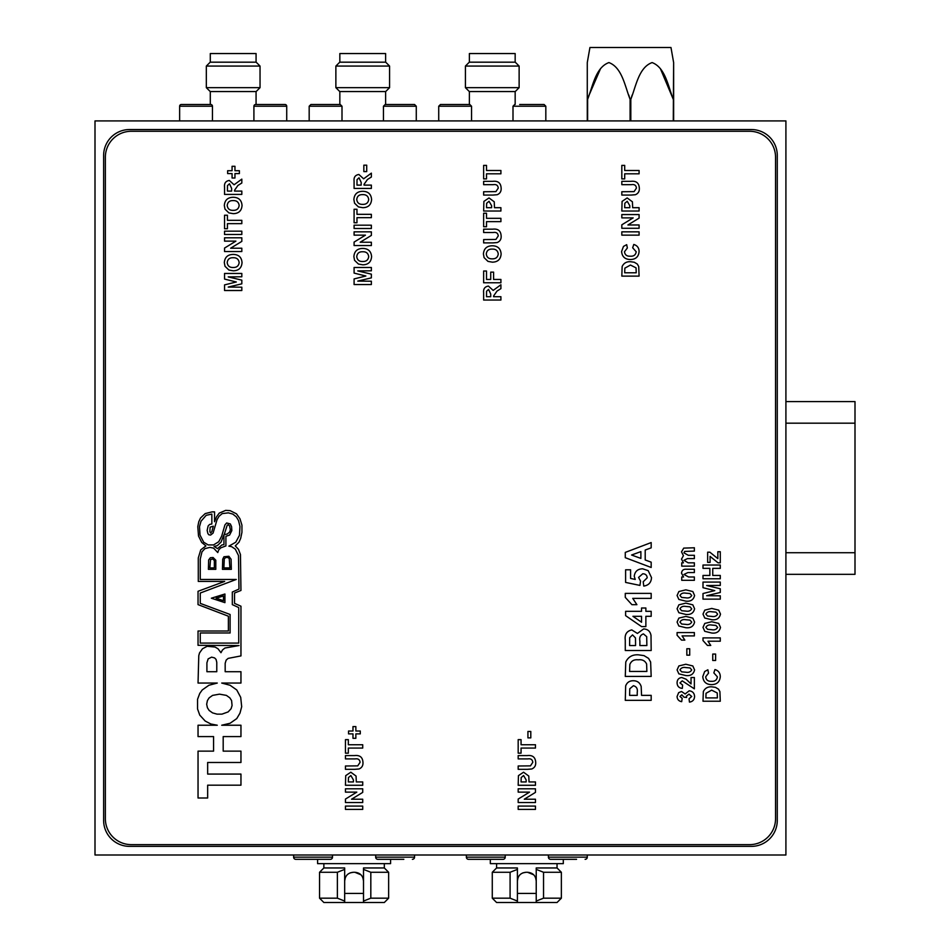 <?xml version="1.0" encoding="UTF-8"?>
<svg xmlns="http://www.w3.org/2000/svg" width="950" height="950" viewBox="0 0 950 950"><rect width="100%" height="100%" fill="white"/><g stroke="black" fill="none" stroke-linecap="round" stroke-linejoin="round"><path stroke-width="1.43" d="M785.911 120.911L95 120.911L95 855L785.911 855L785.911 120.911M751.367 846.367A25.911 25.911 0 0 0 777.278 820.456L777.278 155.456A25.911 25.911 0 0 0 751.367 129.544L129.544 129.544A25.911 25.911 0 0 0 103.633 155.456L103.633 820.456A25.911 25.911 0 0 0 129.544 846.367L751.367 846.367M344.672 893.428L363.506 893.428M517.406 893.428L536.227 893.428M490.331 859.322L490.331 863.633L563.303 863.633L563.303 859.322M496.589 863.633L496.589 867.956L517.406 867.956L517.406 868.656M518.047 877.646L517.406 880.911C517.916 875.663 520.79 872.777 526.039 872.278L527.594 872.278C532.843 872.777 535.717 875.651 536.227 880.911L535.562 877.586M536.227 868.656L536.227 867.956L557.044 867.956L561.367 872.278L561.367 898.178L557.044 902.5L517.406 902.5L517.406 867.956M557.044 863.633L557.044 867.956M496.589 867.956L492.278 872.278L510.091 872.278L517.406 869.381M492.278 872.278L492.278 898.178L510.091 898.178L510.091 872.278M536.227 867.956L536.227 869.381L543.543 872.278L543.543 898.178L561.367 898.178M543.543 898.178L536.227 901.063L536.227 902.5M517.406 902.5L496.589 902.5L492.278 898.178M522.809 872.896L526.039 872.278M527.594 872.278L533.71 874.807M543.543 872.278L561.367 872.278M536.227 869.381L536.227 901.063M517.406 901.063L510.091 898.178M317.597 859.322L317.597 863.633L390.581 863.633L390.581 859.322M323.867 863.633L323.867 867.956L344.672 867.956L344.672 868.656M345.325 877.646L344.672 880.911C345.183 875.663 348.068 872.777 353.317 872.278L354.872 872.278C360.109 872.777 362.995 875.651 363.506 880.911L362.841 877.586M363.506 868.656L363.506 867.956L384.322 867.956L388.633 872.278L388.633 898.178L384.322 902.5L344.672 902.5L344.672 867.956M384.322 863.633L384.322 867.956M323.867 867.956L319.544 872.278L337.369 872.278L344.672 869.381M319.544 872.278L319.544 898.178L337.369 898.178L337.369 872.278M363.506 867.956L363.506 869.381L370.821 872.278L370.821 898.178L388.633 898.178M370.821 898.178L363.506 901.063L363.506 902.5M344.672 902.5L323.867 902.5L319.544 898.178M350.075 872.896L353.317 872.278M354.872 872.278L360.976 874.807M370.821 872.278L388.633 872.278M363.506 869.381L363.506 901.063M344.672 901.063L337.369 898.178M785.911 401.589L855 401.589L855 574.322L785.911 574.322M673.277 120.911L673.633 62.581L670.973 47.5L589.938 47.5L587.278 62.581L587.278 99.323L587.278 62.581M587.278 120.911L587.278 99.323L600.59 68.507M628.734 95L630.099 99.323C624.957 86.308 622.119 67.509 608.926 62.581C595.591 67.367 592.776 86.331 587.622 99.323L587.622 120.911M630.099 120.911L630.099 99.323L630.812 99.323L630.812 120.911M660.321 68.507L673.277 99.323C668.147 86.308 665.309 67.509 652.104 62.581C638.78 67.367 635.954 86.331 630.812 99.323L632.178 95M673.633 62.581L673.633 120.911M519.128 87.661L515.244 91.544L469.3 91.544L465.417 87.661L465.417 66.073L519.128 66.073L519.128 87.661L465.417 87.661M519.128 66.073L515.244 62.178L469.3 62.178L465.417 66.073M515.161 62.178L515.161 53.544L469.383 53.544L469.383 62.178M389.583 87.661L385.7 91.544L339.756 91.544L335.872 87.661L335.872 66.073L389.583 66.073L389.583 87.661L335.872 87.661M389.583 66.073L385.7 62.178L339.756 62.178L335.872 66.073M385.617 62.178L385.617 53.544L339.839 53.544L339.839 62.178M260.039 87.661L256.156 91.544L210.211 91.544L206.328 87.661L206.328 66.073L260.039 66.073L260.039 87.661L206.328 87.661M260.039 66.073L256.156 62.178L210.211 62.178L206.328 66.073M256.072 62.178L256.072 53.544L210.294 53.544L210.294 62.178M519.674 104.5L544.089 104.5L541.286 104.5L544.089 104.5L545.822 106.222L513 106.222L514.722 104.5M526.324 104.5L533.864 104.5M471.544 120.911L471.544 106.222L438.722 106.222L440.456 104.5L447.557 104.5M462.709 104.5L469.383 104.5L469.383 91.544M438.722 120.911L438.722 106.222L440.456 104.5L468.065 104.5M310.911 104.5L340.278 104.5L342 106.222L309.178 106.222L310.911 104.5L314.996 104.5L310.911 104.5L309.178 106.222L309.178 120.911L309.178 106.222M339.839 91.544L339.839 104.5L327.702 104.5M385.617 91.544L385.617 104.5L392.777 104.5L385.178 104.5L414.509 104.5M286.722 120.911L286.722 106.222A1.722 1.722 0 0 0 285 104.5L276.877 104.5M256.072 91.544L256.072 104.5L263.756 104.5M253.911 106.222L286.722 106.222A1.722 1.722 0 0 0 285 104.5L255.633 104.5A1.722 1.722 0 0 0 253.911 106.222L253.911 120.911M179.633 120.911L179.633 106.222A1.722 1.722 0 0 1 181.367 104.5L189.477 104.5M202.611 104.5L210.294 104.5L210.294 91.544M212.456 120.911L212.456 106.222A1.722 1.722 0 0 0 210.722 104.5L181.367 104.5M313.072 859.322L295.794 859.322A2.161 2.161 0 0 1 293.633 857.161L293.633 855L293.633 857.161A2.161 2.161 0 0 0 295.794 859.322L330.339 859.322A2.161 2.161 0 0 0 332.5 857.161L332.5 855M375.678 855L375.678 857.161A2.161 2.161 0 0 0 377.839 859.322L403.833 859.322M375.678 857.161L414.544 857.161L414.544 855L414.544 857.161A2.161 2.161 0 0 1 412.383 859.322M395.117 859.322L386.389 859.322M466.367 855L466.367 857.161A2.161 2.161 0 0 0 468.528 859.322L503.072 859.322A2.161 2.161 0 0 0 505.222 857.161L505.222 855M485.794 859.322L468.528 859.322A2.161 2.161 0 0 1 466.367 857.161L505.222 857.161M548.411 855L548.411 857.161A2.161 2.161 0 0 0 550.572 859.322L576.567 859.322M548.411 857.161L587.278 857.161L587.278 855L587.278 857.161A2.161 2.161 0 0 1 585.117 859.322M362.722 806.087L362.722 809.4L345.456 809.4L345.456 806.087L362.722 806.087M362.722 799.223L362.722 802.536L345.456 802.536L345.456 799.069L356.808 792.134L345.456 792.134L345.456 788.809L362.722 788.809L362.722 792.383L351.548 799.223L362.722 799.223M362.722 781.945L362.722 785.27L345.456 785.27L345.717 775.639L350.811 772.207L356.06 776.055L356.309 781.945L362.722 781.945M348.329 781.945L353.424 781.945L353.424 779.95L350.871 775.521L348.46 777.563L348.329 781.945M354.635 769.322L345.456 769.322L345.456 765.997L357.723 765.866L360.074 762.351C359.753 759.549 358.067 758.409 355.027 758.919L345.456 758.919L345.456 755.594L354.492 755.594C359.789 754.965 362.615 757.186 362.947 762.256C363.221 765.522 361.902 767.766 358.993 768.989L354.635 769.322M362.722 744.741L362.722 748.066L348.329 748.066L348.329 753.16L345.456 753.16L345.456 739.646L348.329 739.646L348.329 744.741L362.722 744.741M360.287 731.013L360.287 733.887L355.858 733.887L355.858 738.316L352.984 738.316L352.984 733.887L348.555 733.887L348.555 731.013L352.984 731.013L352.984 726.584L355.858 726.584L355.858 731.013L360.287 731.013M535.456 806.087L535.456 809.4L518.178 809.4L518.178 806.087L535.456 806.087M535.456 799.223L535.456 802.536L518.178 802.536L518.178 799.069L529.53 792.134L518.178 792.134L518.178 788.809L535.456 788.809L535.456 792.383L524.281 799.223L535.456 799.223M535.456 781.945L535.456 785.27L518.178 785.27L518.451 775.639L523.545 772.207L528.782 776.055L529.031 781.945L535.456 781.945M521.063 781.945L526.158 781.945L526.158 779.95L523.592 775.521L521.182 777.563L521.063 781.945M527.357 769.322L518.178 769.322L518.178 765.997L530.444 765.866L532.796 762.351C532.475 759.549 530.801 758.409 527.761 758.919L518.178 758.919L518.178 755.594L527.214 755.594C532.523 754.965 535.337 757.186 535.681 762.256C535.942 765.522 534.624 767.766 531.727 768.989L527.357 769.322M535.456 744.741L535.456 748.066L521.063 748.066L521.063 753.16L518.178 753.16L518.178 739.646L521.063 739.646L521.063 744.741L535.456 744.741M239.388 170.715L239.388 173.589L234.959 173.589L234.959 178.018L232.073 178.018L232.073 173.589L227.644 173.589L227.644 170.715L232.073 170.715L232.073 166.286L234.959 166.286L234.959 170.715L239.388 170.715M241.822 191.081L241.822 194.406L224.544 194.406L224.544 187.162C224.105 183.267 225.696 181.023 229.33 180.453L234.08 184.787L241.822 179.123L241.822 183.006L237.904 185.464L234.507 190.344L234.507 191.081L241.822 191.081M231.634 191.081L231.634 188.409L229.484 183.777L227.477 185.618L227.43 191.081L231.634 191.081M242.036 205.449C241.632 210.805 238.711 213.536 233.284 213.667L228.891 212.895L225.007 209.143L224.319 205.509C224.77 200.129 227.727 197.386 233.201 197.291C238.652 197.386 241.597 200.118 242.036 205.449M233.166 210.354C236.692 210.437 238.688 208.81 239.162 205.461C238.676 202.101 236.669 200.486 233.118 200.604C229.603 200.486 227.62 202.101 227.204 205.461C227.632 208.834 229.627 210.473 233.166 210.354M241.822 220.317L241.822 223.642L227.43 223.642L227.43 228.736L224.544 228.736L224.544 215.223L227.43 215.223L227.43 220.317L241.822 220.317M241.822 248.223L241.822 251.536L224.544 251.536L224.544 248.069L235.897 241.134L224.544 241.134L224.544 237.809L241.822 237.809L241.822 241.383L230.636 248.223L241.822 248.223M241.822 287.197L241.822 290.51L224.544 290.51L224.544 284.893L236.324 281.984L224.544 279.086L224.544 273.457L241.822 273.457L241.822 276.783L228.226 276.889L241.822 280.143L241.822 283.836L228.226 287.078L241.822 287.197M371.367 185.107L371.367 188.433L354.089 188.433L354.089 181.177C353.649 177.282 355.241 175.049 358.874 174.479L363.624 178.814L371.367 173.149L371.367 177.033L367.448 179.491L364.052 184.359L364.052 185.107L371.367 185.107M361.178 185.107L361.178 182.436L359.029 177.792L357.022 179.645L356.974 185.107L361.178 185.107M371.581 199.476C371.177 204.82 368.267 207.563 362.829 207.694L358.435 206.922L354.552 203.169L353.875 199.524C354.314 194.156 357.271 191.413 362.746 191.306C368.196 191.413 371.141 194.132 371.581 199.476M362.722 204.369C366.237 204.464 368.232 202.837 368.707 199.488C368.22 196.127 366.213 194.513 362.674 194.631C359.147 194.513 357.176 196.127 356.749 199.488C357.188 202.861 359.171 204.487 362.722 204.369M371.367 214.332L371.367 217.657L356.974 217.657L356.974 222.751L354.089 222.751L354.089 209.249L356.974 209.249L356.974 214.332L371.367 214.332M371.367 242.238L371.367 245.563L354.089 245.563L354.089 242.096L365.441 235.149L354.089 235.149L354.089 231.836L371.367 231.836L371.367 235.41L360.192 242.238L371.367 242.238M371.367 281.212L371.367 284.537L354.089 284.537L354.089 278.92L365.869 276.011L354.089 273.101L354.089 267.484L371.367 267.484L371.367 270.809L357.77 270.916L371.367 274.158L371.367 277.863L357.77 281.105L371.367 281.212M500.911 170.489L500.911 173.814L486.519 173.814L486.519 178.909L483.633 178.909L483.633 165.395L486.519 165.395L486.519 170.489L500.911 170.489M492.812 195.071L483.633 195.071L483.633 191.746L495.9 191.615L498.251 188.1C497.931 185.297 496.256 184.158 493.216 184.668L483.633 184.668L483.633 181.343L492.67 181.343C497.978 180.714 500.793 182.934 501.125 188.005C501.398 191.271 500.08 193.515 497.171 194.726L492.812 195.071M500.911 207.694L500.911 211.019L483.633 211.019L483.894 201.388L489.001 197.944L494.238 201.804L494.487 207.694L500.911 207.694M486.519 207.694L491.613 207.694L491.613 205.699L489.048 201.269L486.637 203.312L486.519 207.694M500.911 218.322L500.911 221.647L486.519 221.647L486.519 226.741L483.633 226.741L483.633 213.227L486.519 213.227L486.519 218.322L500.911 218.322M492.812 242.903L483.633 242.903L483.633 239.578L495.9 239.447L498.251 235.933C497.931 233.13 496.256 231.99 493.216 232.501L483.633 232.501L483.633 229.176L492.67 229.176C497.978 228.546 500.793 230.767 501.125 235.838C501.398 239.103 500.08 241.348 497.171 242.559L492.812 242.903M501.125 253.947C500.721 259.291 497.812 262.034 492.373 262.164L487.991 261.392L484.096 257.64L483.419 253.994C483.859 248.627 486.816 245.884 492.302 245.777C497.741 245.884 500.686 248.615 501.125 253.947M492.266 258.851C495.781 258.934 497.776 257.308 498.251 253.959C497.764 250.598 495.758 248.983 492.219 249.102C488.692 248.983 486.721 250.598 486.293 253.959C486.733 257.331 488.716 258.958 492.266 258.851M500.911 296.709L500.911 300.034L483.633 300.034L483.633 292.79C483.194 288.895 484.785 286.663 488.419 286.081L493.169 290.415L500.911 284.751L500.911 288.634L496.992 291.092L493.596 295.973L493.596 296.709L500.911 296.709M490.723 296.709L490.723 294.037L488.573 289.406L486.566 291.246L486.519 296.709L490.723 296.709M639.089 170.489L639.089 173.814L624.696 173.814L624.696 178.909L621.822 178.909L621.822 165.395L624.696 165.395L624.696 170.489L639.089 170.489M630.99 195.071L621.822 195.071L621.822 191.746L634.089 191.615L636.429 188.1C636.12 185.297 634.434 184.158 631.394 184.668L621.822 184.668L621.822 181.343L630.847 181.343C636.156 180.714 638.97 182.934 639.314 188.005C639.576 191.271 638.258 193.515 635.36 194.726L630.99 195.071M639.089 207.694L639.089 211.019L621.822 211.019L622.084 201.388L627.178 197.944L632.415 201.804L632.664 207.694L639.089 207.694M624.696 207.694L629.791 207.694L629.791 205.699L627.226 201.269L624.815 203.312L624.696 207.694M639.089 224.972L639.089 228.285L621.822 228.285L621.822 224.817L633.163 217.882L621.822 217.882L621.822 214.558L639.089 214.558L639.089 218.132L627.914 224.972L639.089 224.972M636.215 251.774L632.664 247.772L633.781 244.459C637.296 245.539 639.077 247.926 639.089 251.631C638.59 256.761 635.728 259.386 630.491 259.516C625.076 259.457 622.107 256.797 621.597 251.513L623.485 246.418L626.691 244.672L627.356 247.998L624.471 251.75C624.946 254.909 626.869 256.393 630.242 256.191C633.686 256.452 635.681 254.968 636.215 251.774M749.633 844.633A25.911 25.911 0 0 0 775.544 818.722L775.544 157.178A25.911 25.911 0 0 0 749.633 131.278L131.278 131.278A25.911 25.911 0 0 0 105.367 157.178L105.367 818.722A25.911 25.911 0 0 0 131.278 844.633L749.633 844.633M210.116 527.167L213.322 526.181L211.85 531.608L210.615 533.081L209.879 531.608L210.116 527.167M220.97 542.212L223.939 534.814L223.939 544.671L221.956 544.92L217.526 548.625L214.071 546.404L217.277 545.668L220.97 542.212M206.91 671.709L216.778 671.709L216.778 662.34L216.042 659.371L214.558 657.899L211.601 657.151L208.145 658.884L206.91 662.827L206.91 671.709M232.073 705.506L231.586 700.566L229.852 697.858L226.397 695.388L219.498 694.153L212.586 695.388L209.131 697.858L207.409 700.566L206.672 704.271L207.409 707.726L209.131 710.434L212.586 712.904L217.027 714.139L221.956 714.139L228.131 711.918L231.088 708.712L232.073 705.506M227.145 534.066L224.176 534.565L227.145 525.433L228.131 524.697L229.603 525.932L230.351 529.874L229.603 532.095L227.145 534.066M238.486 520.505L239.97 526.419L239.471 535.301L235.778 542.212L228.867 546.155L231.586 546.654L235.279 549.112L238.486 555.524L238.984 589.071L232.322 592.04L232.322 604.616L238.735 607.572L238.735 643.091L200.26 643.091L200.26 632.985L230.102 632.985L230.102 614.484L200.26 603.381L200.26 593.026L236.265 579.452L200.26 579.452L200.26 558.98L201.982 551.831L204.939 548.625L209.879 547.39L213.572 548.126L217.764 552.567L218.749 549.86L220.732 547.877L225.91 545.906L225.91 536.287L229.603 535.052L231.824 530.611L231.586 526.668L230.351 523.961L226.646 522.975L224.924 524.946L221.718 536.038L218.749 541.714L213.572 544.92L208.145 544.92L203.704 542.212L200.011 535.052L199.512 526.668L200.996 521.241L206.174 515.327L211.85 514.092L211.85 523.961L209.629 524.447L208.145 525.932L207.159 530.373L207.896 533.579L208.893 534.814L210.615 535.052L213.085 533.081L217.027 519.757L218.999 516.313L222.205 513.594L228.38 512.857L232.809 514.092L236.265 516.8L238.486 520.505M240.956 751.129L240.956 762.482L207.658 762.482L207.658 774.072L240.956 774.072L240.956 785.175L207.658 785.175L207.658 798L198.039 798L198.039 751.129L213.572 751.129L213.572 736.582L198.039 736.582L198.039 725.23L217.277 725.23L210.864 723.995L205.188 721.038L199.761 715.124L197.541 708.949L197.541 699.331L199.761 693.417L202.231 689.961L208.893 685.271L217.277 683.05L198.039 683.05L198.776 655.678L199.512 652.959L202.481 648.767L207.159 646.297L215.056 647.045L218.013 648.767L220.97 652.709L222.454 650.002L224.924 648.031L239.02 645.549L198.039 645.311L198.039 631.014L228.38 631.014L228.38 616.206L198.039 604.616L198.039 591.292L224.675 581.424L198.277 581.424L198.277 557.994L200.747 549.86L205.924 545.906L201.732 542.45L198.526 536.038L197.79 526.668L198.776 521.74L200.498 518.035L205.188 513.594L212.099 511.872L214.558 511.872L214.558 521.74L216.541 516.8L219.248 513.107L225.661 510.387L230.102 510.637L236.514 513.843L239.97 518.771L241.941 525.184L241.941 532.344L240.706 538.258L238.984 542.212L235.279 545.906L238.486 549.361L240.457 554.539L240.956 590.461L234.543 593.026L234.543 603.381L240.956 606.207L240.956 655.916L228.131 658.386L226.159 660.119L225.174 663.326L225.174 671.709L240.956 671.709L240.956 683.05L221.718 683.05L230.102 685.271L236.764 689.961L240.706 697.359L241.692 706.729L239.97 713.153L236.764 718.58L230.102 723.259L221.718 725.23L240.956 725.23L240.956 736.582L223.191 736.582L223.191 751.129L240.956 751.129M216.101 598.239L223.487 595.959L223.487 600.661L216.101 598.239M224.924 594.011L224.924 602.644L211.351 598.203L224.924 594.011M214.356 560.619L214.356 567.898L209.831 567.898L210.52 559.633L212.741 558.944L214.356 560.619M215.792 569.347L208.394 569.347L208.644 559.966L210.366 557.745L213.085 557.508L215.792 560.215L215.792 569.347M229.259 558.79L229.9 567.898L223.891 567.898L224.283 558.837L225.839 557.46L228.273 557.602L229.259 558.79M231.088 559.229L231.337 569.347L222.454 569.347L222.704 559.229L223.939 556.759L228.867 556.273L231.088 559.229M651.178 695.364L651.178 700.34L625.278 700.34L625.67 685.912C626.988 682.432 629.529 680.711 633.318 680.746C637.343 680.782 639.967 682.706 641.179 686.518L641.547 695.364L651.178 695.364M629.589 695.364L637.236 695.364L637.236 692.372C637.818 688.774 636.547 686.553 633.389 685.722L629.767 688.786L629.589 695.364M651.178 676.424L625.278 676.424L625.765 662.019C628.247 656.842 632.486 654.443 638.471 654.835L643.993 655.619L648.565 658.386L650.631 662.043L651.178 676.424M629.589 671.448L646.867 671.448L646.617 664.026C645.038 660.701 642.248 659.3 638.234 659.822C634.089 659.336 631.299 660.891 629.838 664.477L629.589 671.448M651.178 650.512L625.278 650.512L625.278 640.074C624.53 634.481 626.703 631.097 631.786 629.921L637.414 633.436L643.672 628.924C647.852 629.197 650.299 631.382 651.011 635.467L651.178 650.512M629.589 645.537L635.574 645.537L635.479 637.937L632.534 634.909L629.684 637.676L629.589 645.537M639.884 645.537L646.867 645.537L646.701 636.678L643.447 633.911C640.347 634.956 639.16 637.355 639.884 641.096L639.884 645.537M651.178 611.325L651.178 616.301L645.869 616.301L645.869 626.596L641.559 626.596L625.611 615.648L625.611 611.325L641.547 611.325L641.547 608L645.869 608L645.869 611.325L651.178 611.325M641.547 622.226L641.547 616.301L632.926 616.301L641.547 622.226M625.278 593.382L651.178 593.382L651.178 598.369L632.736 598.369L636.904 604.675L631.916 604.675L625.278 597.384L625.278 593.382M651.51 577.6C651.237 582.492 648.66 585.319 643.768 586.079L643.209 581.756L647.199 577.802C646.938 575.154 645.454 573.812 642.746 573.788L638.554 577.434L640.549 581.067L639.944 585.414L625.611 582.421L625.611 569.798L630.586 569.798L630.586 578.431L635.217 579.441L634.244 576.246C634.873 571.437 637.676 568.955 642.639 568.801L648.185 570.641L651.51 577.6M625.278 552.401L651.178 542.569L651.178 547.841L645.204 550.026L645.204 559.977L651.178 562.163L651.178 567.471L625.278 557.686L625.278 552.401M640.882 558.41L640.882 551.617L631.584 555.014L640.882 558.41M720.278 701.231L703 701.231L703.332 691.624C704.983 688.168 707.809 686.577 711.799 686.838L715.481 687.361L718.533 689.201L719.91 691.636L720.278 701.231M705.874 697.906L717.393 697.906L717.226 692.966L711.645 690.151L706.04 693.262L705.874 697.906M717.393 676.875L713.854 672.885L714.958 669.56C718.485 670.641 720.254 673.039 720.278 676.744C719.768 681.863 716.906 684.487 711.669 684.617C706.254 684.57 703.285 681.91 702.774 676.626L704.663 671.531L707.869 669.786L708.534 673.111L705.66 676.851C706.135 680.022 708.047 681.494 711.419 681.293C714.875 681.554 716.858 680.081 717.393 676.875M715.623 654.063L715.623 660.488L712.749 660.488L712.749 654.063L715.623 654.063M703 637.889L720.278 637.889L720.278 641.214L707.976 641.214L710.754 645.43L707.429 645.43L703 640.561L703 637.889M704.758 631.311L703 627.38L704.769 623.426L711.752 621.727L718.734 623.438L720.492 627.38C719.482 631.691 716.561 633.579 711.716 633.021L704.758 631.311M705.874 627.38L707.572 629.328L711.752 629.707C714.531 630.206 716.49 629.434 717.618 627.38L715.92 625.421L711.752 625.053C708.973 624.542 707.014 625.314 705.874 627.38M704.758 618.023L703 614.092L704.769 610.137L711.752 608.439L718.734 610.149L720.492 614.092C719.482 618.403 716.561 620.291 711.716 619.732L704.758 618.023M705.874 614.092L707.572 616.039L711.752 616.419C714.531 616.93 716.49 616.146 717.618 614.092L715.92 612.133L711.752 611.764C708.973 611.254 707.014 612.026 705.874 614.092M720.278 595.816L720.278 599.141L703 599.141L703 593.524L714.78 590.615L703 587.706L703 582.089L720.278 582.089L720.278 585.414L706.669 585.521L720.278 588.763L720.278 592.467L706.669 595.709L720.278 595.816M720.278 575.451L720.278 578.764L703 578.764L703 575.451L709.864 575.451L709.864 568.361L703 568.361L703 565.036L720.278 565.036L720.278 568.361L712.749 568.361L712.749 575.451L720.278 575.451M720.278 551.748L720.278 562.827L718.057 562.827L710.089 556.403L710.089 562.388L707.655 562.388L707.655 552.199L709.864 552.199L717.832 558.612L717.832 551.748L720.278 551.748M694.581 696.528C694.379 699.758 692.669 701.623 689.462 702.109L689.047 698.796L691.707 696.457L688.964 694.141L686.387 696.148L686.636 697.466L683.953 697.158L681.815 694.806L679.974 696.457L682.183 698.345L681.684 701.67C678.763 701.159 677.231 699.426 677.089 696.481L678.644 692.669L681.518 691.481L685.152 693.975L689.189 690.816C692.562 691.196 694.367 693.096 694.581 696.528M691.042 683.953L691.042 677.528L694.367 677.528L694.367 688.833L682.231 680.853L679.974 682.908L682.623 685.069L682.302 688.382C678.965 688.038 677.219 686.185 677.089 682.836C677.148 679.666 678.704 677.896 681.791 677.528L686.126 679.214L691.042 683.953M678.846 673.835L677.089 669.893L678.87 665.938L685.841 664.252L692.835 665.962L694.581 669.893C693.571 674.215 690.65 676.091 685.805 675.545L678.846 673.835M679.974 669.893L681.661 671.852L685.841 672.22C688.631 672.731 690.579 671.959 691.707 669.893L690.009 667.933L685.841 667.565C683.062 667.054 681.102 667.838 679.974 669.893M689.712 648.743L689.712 655.168L686.838 655.168L686.838 648.743L689.712 648.743M677.089 632.581L694.367 632.581L694.367 635.906L682.064 635.906L684.843 640.11L681.518 640.11L677.089 635.241L677.089 632.581M678.846 626.002L677.089 622.06L678.87 618.106L685.841 616.419L692.835 618.129L694.581 622.06C693.571 626.383 690.65 628.259 685.805 627.712L678.846 626.002M679.974 622.06L681.661 624.019L685.841 624.387C688.631 624.898 690.579 624.126 691.707 622.06L690.009 620.113L685.841 619.732C683.062 619.222 681.102 620.006 679.974 622.06M678.846 612.714L677.089 608.772L678.87 604.829L685.841 603.131L692.835 604.841L694.581 608.772C693.571 613.094 690.65 614.971 685.805 614.424L678.846 612.714M679.974 608.772L681.661 610.731L685.841 611.099C688.631 611.61 690.579 610.838 691.707 608.772L690.009 606.824L685.841 606.444C683.062 605.934 681.102 606.717 679.974 608.772M678.846 599.426L677.089 595.484L678.87 591.541L685.841 589.843L692.835 591.553L694.581 595.484C693.571 599.806 690.65 601.683 685.805 601.136L678.846 599.426M679.974 595.484L681.661 597.443L685.841 597.811C688.631 598.322 690.579 597.55 691.707 595.484L690.009 593.536L685.841 593.168C683.062 592.658 681.102 593.429 679.974 595.484M686.553 569.252L694.367 569.252L694.367 572.565L687.883 572.565L683.953 574.465L688.619 576.994L694.367 576.994L694.367 580.319L681.744 580.319L681.744 576.994L683.561 576.994L681.518 573.159C681.863 570.285 683.549 568.979 686.553 569.252M694.367 566.153L681.744 566.153L681.744 562.827L683.43 562.827L681.518 559.087L683.43 555.691L681.518 551.867L683.727 548.114L694.367 547.77L694.367 551.083L684.677 551.428L683.953 552.841L688.275 555.299L694.367 555.299L694.367 558.612L687.408 558.612L683.953 560.334L688.192 562.827L694.367 562.827L694.367 566.153M530.801 731.453L530.801 737.877L527.927 737.877L527.927 731.453L530.801 731.453M241.822 231.171L241.822 234.484L224.544 234.484L224.544 231.171L241.822 231.171M242.036 262.592C241.632 267.936 238.711 270.667 233.284 270.809L228.891 270.038L225.007 266.273L224.319 262.639C224.77 257.26 227.727 254.529 233.201 254.422C238.652 254.517 241.597 257.248 242.036 262.592M233.166 267.484C236.692 267.567 238.688 265.941 239.162 262.592C238.676 259.243 236.669 257.616 233.118 257.735C229.603 257.616 227.62 259.243 227.204 262.592C227.632 265.976 229.627 267.603 233.166 267.484M366.712 165.181L366.712 171.594L363.838 171.594L363.838 165.181L366.712 165.181M371.367 225.186L371.367 228.511L354.089 228.511L354.089 225.186L371.367 225.186M371.581 256.607C371.177 261.951 368.267 264.694 362.829 264.824L358.435 264.053L354.552 260.3L353.875 256.654C354.314 251.287 357.271 248.544 362.746 248.437C368.196 248.544 371.141 251.263 371.581 256.607M362.722 261.499C366.237 261.594 368.232 259.967 368.707 256.619C368.22 253.258 366.213 251.643 362.674 251.762C359.147 251.643 357.176 253.258 356.749 256.619C357.188 259.991 359.171 261.618 362.722 261.499M500.911 279.442L500.911 282.767L483.633 282.767L483.633 271.023L486.519 271.023L486.519 279.442L490.723 279.442L490.723 272.139L493.596 272.139L493.596 279.442L500.911 279.442M639.089 231.836L639.089 235.149L621.822 235.149L621.822 231.836L639.089 231.836M639.089 276.118L621.822 276.118L622.143 266.511C623.806 263.067 626.62 261.464 630.622 261.725L634.291 262.248L637.343 264.088L638.721 266.534L639.089 276.118M624.696 272.793L636.215 272.793L636.049 267.853L630.456 265.05L624.863 268.149L624.696 272.793M785.911 423.178L855 423.178M785.911 552.722L855 552.722M416.278 106.222L414.544 104.5L416.278 106.222L416.278 120.911L416.278 106.222L383.456 106.222L385.178 104.5M212.456 106.222L179.633 106.222M293.633 857.161L332.5 857.161M515.161 104.5L515.161 91.544M513 120.911L513 106.222M545.822 120.911L545.822 106.222L544.089 104.5M471.544 106.222L469.822 104.5M342 120.911L342 106.222M383.456 120.911L383.456 106.222"/></g></svg>

